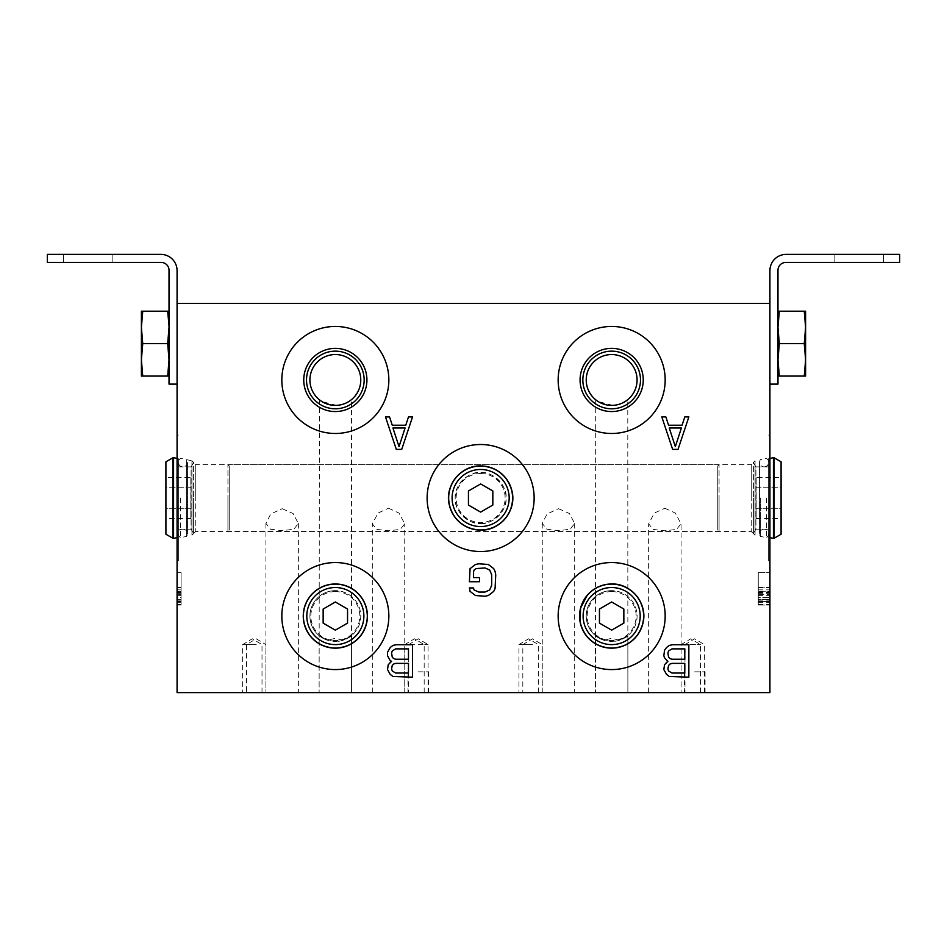 <?xml version="1.0" encoding="UTF-8"?>
<svg xmlns="http://www.w3.org/2000/svg" width="947" height="947" viewBox="0 0 947 947"><rect width="100%" height="100%" fill="white"/><g stroke="black" fill="none" stroke-linecap="round" stroke-linejoin="round"><path stroke-width="0.71" stroke-dasharray="4.74 3.55" d="M177.077 303.431L769.923 303.431L769.923 692.612L177.077 692.612L177.077 270.605A16.217 16.217 0 0 0 160.86 254.388L47.35 254.388L47.35 262.437L161.191 262.437A7.848 7.848 0 0 1 169.028 270.286L169.028 384.115L177.077 384.115M769.923 270.605L769.923 384.115L777.972 384.115L777.972 270.286A7.848 7.848 0 0 1 785.809 262.437L899.65 262.437L899.65 254.388L786.14 254.388A16.217 16.217 0 0 0 769.923 270.605M769.923 384.115L769.923 303.431M769.923 498.015L769.923 560.932L769.923 498.015M758.251 594.692L758.251 572.615L758.251 605.038L758.251 572.615L758.251 605.038L758.251 601.594L769.923 601.594L769.923 605.038L769.923 572.615L769.923 601.594L769.923 591.236L758.251 591.236L758.251 597.45L769.923 597.45L769.923 605.038L769.923 572.615L769.923 599.522L758.251 599.522L758.251 594.692L769.923 594.692M177.077 498.015L177.077 560.932L177.077 498.015M181.102 594.692L181.102 572.615L181.102 605.038L181.102 572.615L181.102 605.038L181.102 601.594L177.077 601.594L177.077 605.038L177.077 572.615L177.077 601.594L177.077 591.236L181.102 591.236L181.102 597.45L177.077 597.45L177.077 605.038L177.077 572.615L177.077 599.522L181.102 599.522L181.102 594.692L177.077 594.692M87.822 254.388L112.148 254.388L87.822 254.388M87.822 262.437L112.148 262.437L87.822 262.437M141.399 376.077L141.399 343.643L141.399 359.86L142.748 376.077L141.399 376.077L142.748 376.077L141.399 359.86L142.748 343.643L141.399 327.425L142.748 343.643L141.399 359.86L141.399 376.077L141.399 327.425L142.748 311.208L167.69 311.208L169.028 327.425L169.028 376.077L169.028 311.208L169.028 376.077L169.028 311.208L169.028 327.425L167.69 343.643L169.028 359.86L167.69 376.077L169.028 376.077L167.69 376.077L169.028 359.86L167.69 343.643L169.028 359.86L167.69 376.077L142.748 376.077L141.399 359.86L142.748 343.643L141.399 327.425L142.748 311.208L167.69 311.208L168.021 313.457M168.258 315.351L168.495 317.363M168.684 319.364L168.838 321.435M168.945 323.412L169.016 325.91M142.748 343.643L167.69 343.643L169.028 327.425L167.69 343.643L142.748 343.643L167.69 343.643M141.399 311.208L141.399 343.643L141.399 327.425L142.748 311.208L141.399 311.208L141.399 327.425L141.399 311.208L167.69 311.208L169.028 327.425M142.748 376.077L167.69 376.077L142.748 376.077M690.789 692.612L700.484 692.612L690.789 692.612M532.522 692.612L522.827 692.612L532.522 692.612M694.684 692.612L705.065 692.612L694.684 692.612M528.639 692.612L518.932 692.612L528.639 692.612M664.841 692.612C685.758 692.612 685.758 692.612 664.841 692.612C685.758 692.612 685.758 692.612 664.841 692.612C643.936 692.612 643.936 692.612 664.841 692.612C643.936 692.612 643.936 692.612 664.841 692.612M558.47 692.612C579.386 692.612 579.386 692.612 558.47 692.612C579.386 692.612 579.386 692.612 558.47 692.612C537.565 692.612 537.565 692.612 558.47 692.612C537.565 692.612 537.565 692.612 558.47 692.612M611.655 692.612L595.438 692.612L611.655 692.612C632.572 692.612 632.572 692.612 611.655 692.612C632.572 692.612 632.572 692.612 611.655 692.612C590.75 692.612 590.75 692.612 611.655 692.612C590.75 692.612 590.75 692.612 611.655 692.612M414.478 692.612L404.783 692.612L414.478 692.612M256.211 692.612L246.516 692.612L256.211 692.612M418.361 692.612L428.742 692.612L418.361 692.612M252.316 692.612L242.621 692.612L252.316 692.612M388.53 692.612C409.435 692.612 409.435 692.612 388.53 692.612C409.435 692.612 409.435 692.612 388.53 692.612C367.614 692.612 367.614 692.612 388.53 692.612C367.614 692.612 367.614 692.612 388.53 692.612M282.159 692.612C303.064 692.612 303.064 692.612 282.159 692.612C303.064 692.612 303.064 692.612 282.159 692.612C261.242 692.612 261.242 692.612 282.159 692.612C261.242 692.612 261.242 692.612 282.159 692.612M335.345 692.612L319.127 692.612L335.345 692.612C356.25 692.612 356.25 692.612 335.345 692.612C356.25 692.612 356.25 692.612 335.345 692.612C314.428 692.612 314.428 692.612 335.345 692.612C314.428 692.612 314.428 692.612 335.345 692.612M690.789 644.611L700.484 644.611L690.789 644.611M532.522 644.611L522.827 644.611L532.522 644.611M694.684 644.611L684.989 644.611L694.684 644.611M694.684 671.849L705.065 671.849L694.684 671.849M528.639 644.611L518.932 644.611L528.639 644.611M664.841 508.231L675.341 513.085L681.059 523.845L676.513 529.42L664.841 530.782L653.158 529.42L648.636 523.845L654.365 513.061L664.841 508.231M717.779 465.912L719.069 464.61L719.069 498.015L719.069 464.61L195.757 464.61L195.757 498.015L195.757 464.61L191.933 460.787L193.626 462.479L193.626 498.015L193.626 462.479L191.081 466.883L191.081 529.148L193.626 533.552L193.626 498.015L193.626 533.552L191.933 535.256L191.933 460.787L191.933 535.256L191.933 460.787L191.933 535.256L195.757 531.421L195.757 498.015L195.757 531.421L719.069 531.421L719.069 498.015L719.069 531.421L717.779 530.131L717.779 465.912L717.779 530.131M480.638 523.442C490.333 525.49 507.355 511.96 506.065 498.015A25.427 25.427 0 0 0 480.638 472.589C470.943 470.552 453.921 484.071 455.211 498.015A25.427 25.427 0 0 0 480.638 523.442C470.789 525.49 453.625 511.487 455.211 498.015A25.427 25.427 0 0 1 480.638 472.589C490.487 470.552 507.639 484.556 506.065 498.015A25.427 25.427 0 0 1 480.638 523.442M388.53 508.231L399.03 513.085L404.748 523.845L400.202 529.42L388.53 530.782L376.847 529.42L372.313 523.845L378.054 513.061L388.53 508.231M178.367 498.015L178.367 560.932L178.367 498.015M480.638 473.536A24.48 24.48 0 0 0 456.146 498.015A24.48 24.48 0 0 0 480.638 522.507A24.48 24.48 0 0 0 505.118 498.015A24.48 24.48 0 0 0 480.638 473.536M558.47 508.693L569.372 513.475L574.687 523.478L570.153 529.219L558.47 530.675L546.893 529.255L542.252 523.478L547.011 514.02L558.47 508.693M229.221 465.912L227.931 464.61L227.931 498.015L227.931 464.61L751.243 464.61L751.243 498.015L751.243 464.61L755.067 460.787L753.374 462.479L753.374 498.015L753.374 462.479L755.919 466.883L755.919 529.148L753.374 533.552L753.374 498.015L753.374 533.552L755.067 535.256L755.067 460.787L755.067 535.256L755.067 460.787L755.067 535.256L751.243 531.421L751.243 498.015L751.243 531.421L227.931 531.421L227.931 498.015L227.931 531.421L229.221 530.131L229.221 465.912L229.221 530.131M282.159 508.693L293.049 513.475L298.364 523.478L293.83 529.219L282.159 530.675L270.582 529.255L265.941 523.478L270.7 514.02L282.159 508.693M768.633 498.015L768.633 560.932L768.633 498.015M595.722 399.776L595.438 692.612L595.438 635.65L603.961 640.302C588.371 630.951 596.29 639.474 611.655 641.498A25.427 25.427 0 0 0 637.082 616.071A25.427 25.427 0 0 0 611.655 590.644A25.427 25.427 0 0 1 619.362 640.302L611.655 638.254L603.961 640.302A25.427 25.427 0 0 1 611.655 590.644A25.427 25.427 0 0 0 586.229 616.071A25.427 25.427 0 0 0 611.655 641.498C627.174 639.391 634.857 630.998 619.362 640.302L627.873 635.65L627.873 692.612L627.79 399.622M611.655 591.579A24.48 24.48 0 0 0 587.176 616.071A24.48 24.48 0 0 0 611.655 640.551A24.48 24.48 0 0 0 636.147 616.071A24.48 24.48 0 0 0 611.655 591.579M614.603 405.221L616.059 405.008M617.48 404.724L618.841 404.357M621.469 403.422L622.653 402.889M624.736 401.777L625.576 401.244M626.109 400.889L625.34 401.398M623.517 402.463L622.83 402.806M622.12 403.138L620.687 403.742M618.107 404.558L616.71 404.89M615.479 405.103L614.047 405.28M612.792 405.363L598.113 401.481M597.699 401.22L596.953 400.711M597.072 400.794L597.723 401.232M598.516 401.729L599.439 402.262M600.505 402.818L601.688 403.351M604.352 404.322L605.76 404.7M607.216 405.008L608.696 405.221M610.188 405.352L611.655 405.399A25.427 25.427 0 0 1 586.229 379.972A25.427 25.427 0 0 1 611.655 354.545A25.427 25.427 0 0 1 637.082 379.972A25.427 25.427 0 0 1 611.655 405.399M611.655 433.477A53.517 53.517 0 0 1 558.15 379.972A53.517 53.517 0 0 1 611.655 326.455A53.517 53.517 0 0 1 665.173 379.972A53.517 53.517 0 0 1 611.655 433.477M414.478 644.611L404.783 644.611L414.478 644.611M256.211 644.611L246.516 644.611L256.211 644.611M418.361 644.611L428.068 644.611L418.361 644.611M418.361 671.849L428.742 671.849L418.361 671.849M252.316 644.611L242.621 644.611L252.316 644.611M319.399 399.776L319.127 692.612L319.127 635.65L327.638 640.302C312.048 630.951 319.979 639.474 335.345 641.498A25.427 25.427 0 0 0 360.771 616.071A25.427 25.427 0 0 0 335.345 590.644A25.427 25.427 0 0 1 343.039 640.302L335.345 638.254L327.638 640.302A25.427 25.427 0 0 1 335.345 590.644A25.427 25.427 0 0 0 309.918 616.071A25.427 25.427 0 0 0 335.345 641.498C350.852 639.391 358.534 630.998 343.039 640.302L351.562 635.65L351.562 692.612L351.538 399.575M335.345 591.579A24.48 24.48 0 0 0 310.853 616.071A24.48 24.48 0 0 0 335.345 640.551A24.48 24.48 0 0 0 359.824 616.071A24.48 24.48 0 0 0 335.345 591.579M338.28 405.221L339.736 405.008M341.157 404.724L342.53 404.357M345.146 403.422L346.342 402.889M348.425 401.777L349.265 401.244M349.798 400.889L349.029 401.398M347.194 402.463L346.507 402.806M345.797 403.138L344.365 403.742M341.784 404.558L340.387 404.89M339.168 405.103L337.736 405.28M336.469 405.363L321.791 401.481M322.205 401.729L323.116 402.262M324.182 402.818L325.366 403.351M328.041 404.322L329.438 404.7M330.894 405.008L332.373 405.221M333.865 405.352L335.345 405.399A25.427 25.427 0 0 1 309.918 379.972A25.427 25.427 0 0 1 335.345 354.545A25.427 25.427 0 0 1 360.771 379.972A25.427 25.427 0 0 1 335.345 405.399M335.345 433.477A53.517 53.517 0 0 1 281.827 379.972A53.517 53.517 0 0 1 335.345 326.455A53.517 53.517 0 0 1 388.85 379.972A53.517 53.517 0 0 1 335.345 433.477M180.676 498.015L180.676 537.647L180.676 498.015M186.559 498.015L186.559 459.638A4.546 4.546 0 0 1 182.913 466.883A4.546 4.546 0 0 1 180.676 458.395L191.933 460.787L186.559 459.638L186.559 536.393L186.559 498.015M182.913 529.148A4.546 4.546 0 0 1 186.559 536.393L180.676 537.647A4.546 4.546 0 0 1 182.913 529.148M178.367 529.148L191.081 529.148L191.081 466.883L178.367 466.883L178.367 529.148L178.367 466.883M178.367 458.715L178.367 537.328L178.367 458.715L177.077 458.431M178.367 537.328L177.077 537.6M172.839 457.803L172.839 538.227M173.573 457.697L173.573 538.346M165.914 534.238L165.914 461.805M190.832 477.501L190.832 518.542L190.832 508.279L165.914 508.279L165.914 518.542L165.914 487.752L165.914 508.279L190.832 508.279L190.832 487.752L165.914 487.752L165.914 477.501L165.914 487.752L190.832 487.752L190.832 477.501L165.914 477.501M190.832 518.542L165.914 518.542M181.102 605.038L177.077 605.038L181.102 605.038M181.102 601.594L177.077 601.594L177.077 599.522L181.102 599.522L181.102 597.45L177.077 597.45L177.077 591.236L181.102 591.236L181.102 601.594L177.077 601.594L181.102 601.594M181.102 572.615L177.077 572.615L181.102 572.615M181.102 592.621L177.077 592.621M181.102 589.863L177.077 589.863M181.102 587.791L177.077 587.791M181.102 587.104L177.077 587.104L181.102 587.104M181.102 604.352L177.077 604.352M181.102 602.28L177.077 602.28M181.102 600.907L177.077 600.907M181.102 595.379L177.077 595.379M181.102 593.307L177.077 593.307M181.102 591.934L177.077 591.934M859.178 254.388L883.504 254.388L859.178 254.388M859.178 262.437L883.504 262.437L859.178 262.437M777.972 327.425L777.972 376.077L777.972 311.208L777.972 376.077L777.972 311.208L777.972 327.425L779.31 311.208L777.972 327.425L779.31 343.643L777.972 327.425L779.31 311.208L804.252 311.208L805.601 327.425L804.252 343.643L779.31 343.643L777.972 359.86L779.31 343.643L777.972 327.425M804.252 343.643L805.601 359.86L805.601 311.208L779.31 311.208L804.252 311.208L805.601 327.425L805.601 359.86L804.252 376.077L779.31 376.077L777.972 359.86L779.31 343.643L804.252 343.643L805.601 359.86L805.601 376.077L805.601 359.86L804.252 376.077L779.31 376.077L777.972 359.86L779.31 376.077L777.972 376.077L804.252 376.077L805.601 359.86L804.252 343.643L805.601 327.425L804.252 311.208L805.601 311.208L805.601 327.425L804.252 343.643L779.31 343.643M805.601 311.208L805.601 376.077M766.324 498.015L766.324 537.647L766.324 498.015M764.087 466.883A4.546 4.546 0 0 0 766.324 458.395L760.441 459.638A4.546 4.546 0 0 0 764.087 466.883M760.441 498.015L760.441 536.393L760.441 498.015M764.087 529.148A4.546 4.546 0 0 0 760.441 536.393L766.324 537.647A4.546 4.546 0 0 0 764.087 529.148M768.633 529.148L755.919 529.148L755.919 466.883L768.633 466.883L768.633 529.148L768.633 466.883M768.633 458.715L768.633 537.328L768.633 458.715L769.923 458.431M768.633 537.328L769.923 537.6M774.161 538.227L774.161 457.803M773.427 538.346L773.427 457.697M781.086 461.805L781.086 534.238M756.168 477.501L756.168 518.542L756.168 508.279L781.086 508.279L781.086 518.542L781.086 487.752L781.086 508.279L756.168 508.279L756.168 487.752L781.086 487.752L781.086 477.501L781.086 487.752L756.168 487.752L756.168 477.501L781.086 477.501M756.168 518.542L781.086 518.542M758.251 605.038L769.923 605.038L758.251 605.038M758.251 601.594L769.923 601.594L769.923 599.522L758.251 599.522L758.251 597.45L769.923 597.45L769.923 591.236L758.251 591.236L758.251 601.594L769.923 601.594L758.251 601.594M758.251 572.615L769.923 572.615L758.251 572.615M758.251 592.621L769.923 592.621M758.251 589.863L769.923 589.863M758.251 587.791L769.923 587.791M758.251 587.104L769.923 587.104L758.251 587.104M758.251 604.352L769.923 604.352M758.251 602.28L769.923 602.28M758.251 600.907L769.923 600.907M758.251 595.379L769.923 595.379M758.251 593.307L769.923 593.307M758.251 591.934L769.923 591.934M611.655 669.576A53.517 53.517 0 0 1 558.15 616.071A53.517 53.517 0 0 1 611.655 562.554A53.517 53.517 0 0 1 665.173 616.071A53.517 53.517 0 0 1 611.655 669.576M611.655 647.831A31.76 31.76 0 0 0 643.415 616.071A31.76 31.76 0 0 0 611.655 584.311A31.76 31.76 0 0 0 579.907 616.071A31.76 31.76 0 0 0 611.655 647.831M611.655 630.146L599.463 623.114L599.463 609.028L611.655 601.984L623.848 609.028L623.848 623.114L611.655 630.146M335.345 669.576A53.517 53.517 0 0 1 281.827 616.071A53.517 53.517 0 0 1 335.345 562.554A53.517 53.517 0 0 1 388.85 616.071A53.517 53.517 0 0 1 335.345 669.576M335.345 647.831A31.76 31.76 0 0 0 367.093 616.071A31.76 31.76 0 0 0 335.345 584.311A31.76 31.76 0 0 0 303.585 616.071A31.76 31.76 0 0 0 335.345 647.831M335.345 630.146L323.152 623.114L323.152 609.028L335.345 601.984L347.537 609.028L347.537 623.114L335.345 630.146M480.638 551.533A53.517 53.517 0 0 1 427.121 498.015A53.517 53.517 0 0 1 480.638 444.51A53.517 53.517 0 0 1 534.144 498.015A53.517 53.517 0 0 1 480.638 551.533M480.638 529.775A31.76 31.76 0 0 0 512.386 498.015A31.76 31.76 0 0 0 480.638 466.267A31.76 31.76 0 0 0 448.878 498.015A31.76 31.76 0 0 0 480.638 529.775M480.638 512.102L468.445 505.059L468.445 490.972L480.638 483.941L492.831 490.972L492.831 505.059L480.638 512.102M666.546 661.989L667.895 661.302L664.522 657.845L663.847 655.774L664.522 650.258L666.546 647.499L669.257 645.428L672.63 644.741L688.848 644.741L688.848 677.164L669.257 676.478L666.546 674.406L663.847 669.576L664.522 664.747L666.546 661.989M671.956 673.033L684.788 673.033L684.788 663.374L671.956 663.374L669.931 664.06L668.57 665.445L667.895 668.89L668.57 670.961L671.956 673.033M667.895 653.016L668.57 657.159L669.931 658.544L671.956 659.23L684.788 659.23L684.788 648.884L671.956 648.884L668.57 650.944L667.895 653.016M678.04 449.375L672.63 449.375L661.823 416.94L665.871 416.94L668.57 425.215L682.089 425.215L684.788 416.94L688.848 416.94L678.04 449.375M669.257 427.985L675.329 446.605L681.414 427.985L669.257 427.985M390.235 661.989L391.585 661.302L390.235 660.604L387.524 655.774L387.524 652.329L390.235 647.499L392.934 645.428L396.308 644.741L412.525 644.741L412.525 677.164L392.934 676.478L390.235 674.406L387.524 669.576L388.211 664.747L390.235 661.989M395.633 673.033L408.477 673.033L408.477 663.374L395.633 663.374L393.609 664.06L392.259 665.445L391.585 668.89L392.259 670.961L395.633 673.033M391.585 653.016L392.259 657.159L393.609 658.544L395.633 659.23L408.477 659.23L408.477 648.884L395.633 648.884L392.259 650.944L391.585 653.016M401.717 449.375L396.308 449.375L385.5 416.94L389.56 416.94L392.259 425.215L405.778 425.215L408.477 416.94L412.525 416.94L401.717 449.375M392.934 427.985L399.018 446.605L405.091 427.985L392.934 427.985M469.392 581.73L470.079 568.614L475.477 564.483L478.862 563.785L488.321 564.483L493.718 568.614L495.068 571.384L495.743 574.829L495.068 588.632L493.718 591.39L488.321 595.533L484.935 596.219L475.477 595.533L470.079 591.39L469.392 587.945L473.453 587.945L474.127 590.005L478.862 592.076L484.935 592.076L489.67 590.005L491.694 585.175L491.694 574.829L489.67 569.999L484.935 567.928L476.152 568.614L474.127 569.999L473.453 572.071L473.453 577.587L479.537 577.587L479.537 581.73L469.392 581.73M112.148 262.437L112.148 254.388L112.148 262.437M63.496 262.437L63.496 254.388L63.496 262.437M700.484 692.612L700.484 644.611L690.789 638.787L681.094 644.611L681.094 692.612L681.059 523.845M542.217 692.612L542.217 644.611L532.522 638.787L522.827 644.611L522.827 692.612M704.379 692.612L704.379 644.611L694.684 638.787L684.989 644.611L684.989 692.612M705.065 671.849L705.065 692.612M684.302 671.849L684.302 692.612M538.334 692.612L538.334 644.611L528.639 638.787L518.932 644.611L518.932 692.612M648.636 692.612L648.636 523.845M177.077 435.099L178.367 435.099L177.077 435.099M177.077 560.932L178.367 560.932L177.077 560.932M404.748 692.612L404.748 523.845M372.313 692.612L372.313 523.845M574.687 523.478L574.687 692.612M542.252 523.478L542.252 692.612M768.633 435.099L769.923 435.099L768.633 435.099M768.633 560.932L769.923 560.932L768.633 560.932M298.364 523.478L298.364 692.612M265.941 523.478L265.941 692.612L265.906 644.611L256.211 638.787L246.516 644.611L246.516 692.612M424.173 692.612L424.173 644.611L414.478 638.787L404.783 644.611L404.783 692.612M428.068 692.612L428.068 644.611L418.361 638.787L408.666 644.611L408.666 692.612M428.742 671.849L428.742 692.612M407.991 671.849L407.991 692.612M262.011 692.612L262.011 644.611L252.316 638.787L242.621 644.611L242.621 692.612M178.367 462.349L178.367 533.694L178.367 462.349M187.459 533.694L187.459 462.349L187.459 533.694M834.852 262.437L834.852 254.388L834.852 262.437M883.504 262.437L883.504 254.388L883.504 262.437M768.633 533.694L768.633 462.349L768.633 533.694M759.541 462.349L759.541 533.694L759.541 462.349"/><path stroke-width="1.42" d="M177.077 303.431L769.923 303.431L769.923 692.612L177.077 692.612L177.077 270.605A16.217 16.217 0 0 0 160.86 254.388L47.35 254.388L47.35 262.437L161.191 262.437A7.848 7.848 0 0 1 169.028 270.286L169.028 384.115L177.077 384.115M611.655 562.554A53.517 53.517 0 0 0 558.15 616.071A53.517 53.517 0 0 0 611.655 669.576A53.517 53.517 0 0 0 665.173 616.071A53.517 53.517 0 0 0 611.655 562.554M611.655 326.455A53.517 53.517 0 0 0 558.15 379.972A53.517 53.517 0 0 0 611.655 433.477A53.517 53.517 0 0 0 665.173 379.972A53.517 53.517 0 0 0 611.655 326.455M335.345 562.554A53.517 53.517 0 0 0 281.827 616.071A53.517 53.517 0 0 0 335.345 669.576A53.517 53.517 0 0 0 388.85 616.071A53.517 53.517 0 0 0 335.345 562.554M335.345 326.455A53.517 53.517 0 0 0 281.827 379.972A53.517 53.517 0 0 0 335.345 433.477A53.517 53.517 0 0 0 388.85 379.972A53.517 53.517 0 0 0 335.345 326.455M480.638 444.51A53.517 53.517 0 0 0 427.121 498.015A53.517 53.517 0 0 0 480.638 551.533A53.517 53.517 0 0 0 534.144 498.015A53.517 53.517 0 0 0 480.638 444.51M667.895 661.302L664.522 664.747L663.847 669.576L666.546 674.406L669.257 676.478L688.848 677.164L688.848 644.741L672.63 644.741L669.257 645.428L666.546 647.499L664.522 650.258L663.847 655.774L664.522 657.845L667.895 661.302M678.04 449.375L672.63 449.375L661.823 416.94L665.871 416.94L668.57 425.215L682.089 425.215L684.788 416.94L688.848 416.94L678.04 449.375M391.585 661.302L388.211 664.747L387.524 669.576L390.235 674.406L392.934 676.478L412.525 677.164L412.525 644.741L396.308 644.741L392.934 645.428L390.235 647.499L387.524 652.329L387.524 655.774L390.235 660.604L391.585 661.302M401.717 449.375L396.308 449.375L385.5 416.94L389.56 416.94L392.259 425.215L405.778 425.215L408.477 416.94L412.525 416.94L401.717 449.375M469.392 581.73L470.079 568.614L475.477 564.483L478.862 563.785L488.321 564.483L493.718 568.614L495.068 571.384L495.743 574.829L495.068 588.632L493.718 591.39L488.321 595.533L484.935 596.219L475.477 595.533L470.079 591.39L469.392 587.945L473.453 587.945L474.127 590.005L478.862 592.076L484.935 592.076L489.67 590.005L491.694 585.175L491.694 574.829L489.67 569.999L484.935 567.928L476.152 568.614L474.127 569.999L473.453 572.071L473.453 577.587L479.537 577.587L479.537 581.73L469.392 581.73M769.923 384.115L777.972 384.115L777.972 270.286A7.848 7.848 0 0 1 785.809 262.437L899.65 262.437L899.65 254.388L786.14 254.388A16.217 16.217 0 0 0 769.923 270.605L769.923 303.431M168.021 313.457L168.258 315.351M168.495 317.363L168.684 319.364M168.838 321.435L168.945 323.412M169.016 325.91L167.69 311.208L169.028 311.208L142.748 311.208L141.399 327.425L142.748 343.643L167.69 343.643L169.028 327.425M141.399 311.208L142.748 311.208L141.399 311.208L141.399 359.86L142.748 376.077L167.69 376.077L169.028 359.86L167.69 343.643M142.748 343.643L141.399 359.86L141.399 376.077L142.748 376.077L141.399 376.077M169.028 376.077L167.69 376.077L169.028 376.077M611.655 405.399A25.427 25.427 0 0 0 637.082 379.972A25.427 25.427 0 0 0 611.655 354.545A25.427 25.427 0 0 0 586.229 379.972A25.427 25.427 0 0 0 611.655 405.399L614.603 405.221M616.059 405.008L617.48 404.724M618.841 404.357L619.906 404.014M620.178 403.919L621.469 403.422M622.653 402.889L624.736 401.777M625.576 401.244L626.298 400.759M625.34 401.398L623.517 402.463M622.83 402.806L622.12 403.138M620.687 403.742L619.622 404.12M619.231 404.239L618.107 404.558M616.71 404.89L615.479 405.103M614.047 405.28L612.792 405.363M596.953 400.711L596.338 400.261M597.723 401.232L598.516 401.729M599.439 402.262L600.505 402.818M601.688 403.351L602.979 403.872M603.381 404.014L604.352 404.322M605.76 404.7L607.216 405.008M608.696 405.221L610.188 405.352M611.655 408.784A28.812 28.812 0 0 0 640.48 379.972A28.812 28.812 0 0 0 611.655 351.148A28.812 28.812 0 0 0 582.843 379.972A28.812 28.812 0 0 0 611.655 408.784M611.655 348.378A31.582 31.582 0 0 0 580.073 379.972A31.582 31.582 0 0 0 611.655 411.554A31.582 31.582 0 0 0 643.25 379.972A31.582 31.582 0 0 0 611.655 348.378M335.345 405.399A25.427 25.427 0 0 0 360.771 379.972A25.427 25.427 0 0 0 335.345 354.545A25.427 25.427 0 0 0 309.918 379.972A25.427 25.427 0 0 0 335.345 405.399L338.28 405.221M339.736 405.008L341.157 404.724M342.53 404.357L343.595 404.014M343.868 403.919L345.146 403.422M346.342 402.889L348.425 401.777M349.265 401.244L349.976 400.759M349.029 401.398L347.194 402.463M346.507 402.806L345.797 403.138M344.365 403.742L343.299 404.12M342.921 404.239L341.784 404.558M340.387 404.89L339.168 405.103M337.736 405.28L336.469 405.363M320.631 400.711L320.015 400.261M323.116 402.262L324.182 402.818M325.366 403.351L326.668 403.872M327.07 404.014L328.041 404.322M329.438 404.7L330.894 405.008M332.373 405.221L333.865 405.352M335.345 408.784A28.812 28.812 0 0 0 364.157 379.972A28.812 28.812 0 0 0 335.345 351.148A28.812 28.812 0 0 0 306.52 379.972A28.812 28.812 0 0 0 335.345 408.784M335.345 348.378A31.582 31.582 0 0 0 303.75 379.972A31.582 31.582 0 0 0 335.345 411.554A31.582 31.582 0 0 0 366.927 379.972A31.582 31.582 0 0 0 335.345 348.378M177.077 458.431L173.573 457.697L173.573 538.346L177.077 537.6M172.839 538.227L172.839 457.803L165.914 461.805L165.914 534.238L172.839 538.227A1.042 1.042 0 0 0 173.573 538.346M172.839 457.803A1.042 1.042 180 0 1 173.573 457.697M779.31 343.643L777.972 359.86L779.31 376.077L777.972 376.077L804.252 376.077L805.601 359.86L804.252 343.643L805.601 327.425L804.252 311.208L779.31 311.208L777.972 327.425L779.31 343.643L804.252 343.643M777.972 311.208L779.31 311.208L777.972 311.208M805.601 311.208L804.252 311.208L805.601 311.208L805.601 376.077L804.252 376.077L805.601 376.077M769.923 458.431L773.427 457.697A1.042 1.042 180 0 1 774.161 457.803L781.086 461.805L781.086 534.238L774.161 538.227A1.042 1.042 0 0 1 773.427 538.346L773.427 457.697M769.923 537.6L773.427 538.346M611.655 587.531A28.54 28.54 0 0 1 640.196 616.071A28.54 28.54 0 0 1 611.655 644.611A28.54 28.54 0 0 1 583.115 616.071A28.54 28.54 0 0 1 611.655 587.531M599.463 623.114L611.655 630.146L623.848 623.114L623.848 609.028L611.655 601.984L599.463 609.028L599.463 623.114M335.345 587.531A28.54 28.54 0 0 1 363.885 616.071A28.54 28.54 0 0 1 335.345 644.611A28.54 28.54 0 0 1 306.804 616.071A28.54 28.54 0 0 1 335.345 587.531M323.152 623.114L335.345 630.146L347.537 623.114L347.537 609.028L335.345 601.984L323.152 609.028L323.152 623.114M480.638 469.475A28.54 28.54 0 0 1 509.178 498.015A28.54 28.54 0 0 1 480.638 526.556A28.54 28.54 0 0 1 452.098 498.015A28.54 28.54 0 0 1 480.638 469.475M468.445 505.059L480.638 512.102L492.831 505.059L492.831 490.972L480.638 483.941L468.445 490.972L468.445 505.059M671.956 673.033L684.788 673.033L684.788 663.374L671.956 663.374L669.931 664.06L668.57 665.445L667.895 668.89L668.57 670.961L671.956 673.033M667.895 653.016L668.57 657.159L669.931 658.544L671.956 659.23L684.788 659.23L684.788 648.884L671.956 648.884L668.57 650.944L667.895 653.016M675.329 446.605L669.257 427.985L681.414 427.985L675.329 446.605M395.633 673.033L408.477 673.033L408.477 663.374L395.633 663.374L393.609 664.06L392.259 665.445L391.585 668.89L392.259 670.961L395.633 673.033M391.585 653.016L392.259 657.159L393.609 658.544L395.633 659.23L408.477 659.23L408.477 648.884L395.633 648.884L392.259 650.944L391.585 653.016M399.018 446.605L392.934 427.985L405.091 427.985L399.018 446.605M774.161 457.803L774.161 538.227M611.655 583.991A32.08 32.08 0 0 1 643.735 616.071A32.08 32.08 0 0 1 611.655 648.15A32.08 32.08 0 0 1 579.576 616.071A32.08 32.08 0 0 1 611.655 583.991M611.655 584.098A31.973 31.973 0 0 0 579.694 616.071A31.973 31.973 0 0 0 611.655 648.032A31.973 31.973 0 0 0 643.629 616.071A31.973 31.973 0 0 0 611.655 584.098M335.345 583.991A32.08 32.08 0 0 1 367.424 616.071A32.08 32.08 0 0 1 335.345 648.15A32.08 32.08 0 0 1 303.265 616.071A32.08 32.08 0 0 1 335.345 583.991M335.345 584.098A31.973 31.973 0 0 0 303.371 616.071A31.973 31.973 0 0 0 335.345 648.032A31.973 31.973 0 0 0 367.306 616.071A31.973 31.973 0 0 0 335.345 584.098M480.638 465.936A32.08 32.08 0 0 1 512.718 498.015A32.08 32.08 0 0 1 480.638 530.095A32.08 32.08 0 0 1 448.558 498.015A32.08 32.08 0 0 1 480.638 465.936C461.023 465.249 444.569 485.456 449.198 504.526C453.637 520.471 464.125 529.006 480.638 530.131C500.253 530.793 516.707 510.575 512.078 491.505C507.628 475.56 497.151 467.037 480.638 465.912M480.638 466.054A31.973 31.973 0 0 0 448.665 498.015A31.973 31.973 0 0 0 480.638 529.989A31.973 31.973 0 0 0 512.599 498.015A31.973 31.973 0 0 0 480.638 466.054M611.655 648.174C595.142 647.05 584.666 638.527 580.215 622.581L580.558 608.081L587.247 595.213C593.733 587.898 601.878 584.145 611.655 583.968C631.27 583.305 647.724 603.511 643.096 622.581C638.657 638.527 628.169 647.05 611.655 648.174M335.345 648.174C318.831 647.05 308.343 638.527 303.904 622.581C302.022 612.378 304.366 603.251 310.924 595.213C317.423 587.898 325.567 584.145 335.345 583.968C345.122 584.145 353.267 587.898 359.753 595.213C366.311 603.251 368.655 612.378 366.785 622.581C362.334 638.527 351.858 647.05 335.345 648.174"/></g></svg>

